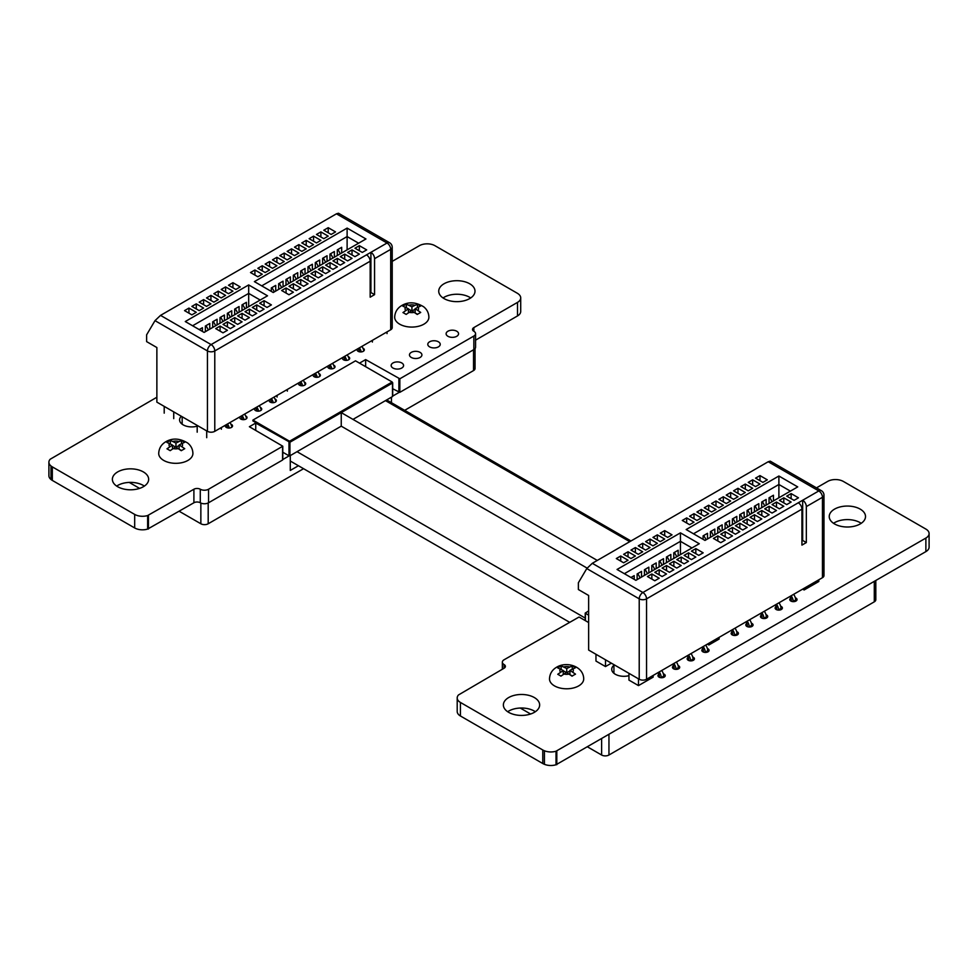 <?xml version="1.0" encoding="UTF-8"?>
<svg xmlns="http://www.w3.org/2000/svg" width="978" height="978" viewBox="0 0 978 978"><rect width="100%" height="100%" fill="white"/><g stroke="black" fill="none" stroke-linecap="round" stroke-linejoin="round"><path stroke-width="1.47" d="M392.691 388.755L399.831 392.337L399.831 378.792L473.853 336.053A5.856 3.386 0 0 0 475.565 333.669A5.856 3.386 0 0 0 474.428 331.664A5.929 3.423 0 0 0 473.658 331.114A4.988 2.873 180 0 1 473.242 330.845A4.523 2.616 180 0 1 472.533 329.439A4.523 2.616 180 0 1 473.853 327.593L517.496 302.398A11.051 6.381 0 0 0 520.712 297.899A11.051 6.381 0 0 0 518.646 294.182A11.932 6.895 0 0 0 517.289 293.229L434.953 245.698A11.027 6.369 0 0 0 419.366 245.698L392.215 261.37M156.871 397.239L50.196 459.232A10.99 6.345 0 0 0 48.9 462.215A10.99 6.345 0 0 0 50.978 465.931A10.709 6.186 0 0 0 52.323 466.873L134.683 514.416A11.027 6.369 0 0 0 147.641 515.54L193.901 489.232A4.499 2.592 180 0 1 200.282 489.232A5.856 3.386 0 0 0 208.558 489.232L282.776 446.212L249.378 426.726L255.735 423.058L289.916 442.252L341.249 412.618L597.277 560.431L341.249 412.618L392.496 383.034L392.166 382.251M48.9 462.215L48.9 475.76A10.99 6.345 0 0 0 50.978 479.464L50.978 465.931M50.978 479.464A10.709 6.186 0 0 0 52.323 480.418L134.683 527.961A11.027 6.369 0 0 0 147.641 529.074L147.641 515.54M147.641 529.074L193.901 502.765A4.499 2.592 180 0 1 200.282 502.765A5.856 3.386 0 0 0 208.558 502.765L282.581 460.027L282.581 446.481M255.735 430.393L255.735 423.058M282.776 452.215L288.975 455.797L288.975 442.252M288.975 455.797L289.916 455.797L289.916 442.252M289.916 455.797L341.249 426.163L341.249 412.618M341.249 426.163L587.081 568.096M588.634 610.944L585.223 613.084L588.634 615.211M585.419 620.675L585.419 613.353M588.634 622.546L579.318 617.155A2.702 1.565 0 0 0 579.025 617.045L504.061 659.783A5.856 3.386 0 0 0 502.35 662.167A5.856 3.386 0 0 0 504.061 664.551A4.511 2.604 180 0 1 505.381 666.397A4.511 2.604 180 0 1 504.061 668.243L458.486 694.955A11.027 6.369 0 0 0 457.203 697.937A11.027 6.369 0 0 0 460.418 702.436L542.778 749.979A10.99 6.345 0 0 0 544.416 750.762A11.027 6.369 0 0 0 556.017 751.214L925.873 538.071A11.027 6.369 0 0 0 929.1 533.572A11.027 6.369 0 0 0 925.873 529.074L843.537 481.543A9.976 5.758 0 0 0 841.887 480.748A11.027 6.369 0 0 0 827.657 481.421L816.496 487.863M457.203 697.937L457.203 711.483A11.027 6.369 0 0 0 460.418 715.982L542.778 763.525A10.99 6.345 0 0 0 544.416 764.307L544.416 750.762M544.416 764.307A11.027 6.369 0 0 0 556.017 764.759L556.017 751.214M556.017 764.759L925.873 551.616A11.027 6.369 0 0 0 929.1 547.118L929.1 533.572M352.985 419.391L392.496 396.567L392.496 383.034M359.513 363.144L365.638 359.598L399.831 378.792M365.638 366.677L365.638 359.598M398.89 392.337L398.89 378.792M399.831 392.337L473.853 349.598A5.856 3.386 0 0 0 475.565 347.214L475.565 333.669M475.565 340.148L517.496 315.943A11.051 6.381 0 0 0 520.712 311.444L520.712 297.899M342.74 357.459A3.631 2.09 0 0 0 342.422 358.303A3.631 2.09 0 0 0 343.486 359.782A3.631 2.09 0 0 0 347.447 360.234A3.631 2.09 0 0 0 349.684 358.303A3.631 2.09 0 0 0 348.266 356.64M470.711 297.948A18.142 10.477 0 0 0 443.034 297.948M444.036 298.583A18.142 10.477 0 0 0 463.804 300.857A18.142 10.477 0 0 0 475.002 291.175A18.142 10.477 0 0 0 456.873 280.698A18.142 10.477 0 0 0 438.731 291.175A18.142 10.477 0 0 0 444.036 298.583M447.936 336.298A6.223 3.594 0 0 0 454.721 337.08A6.223 3.594 0 0 0 458.56 333.755A6.223 3.594 0 0 0 452.337 330.173A6.223 3.594 0 0 0 446.115 333.755A6.223 3.594 0 0 0 447.936 336.298M429.611 346.872A6.223 3.594 0 0 0 436.396 347.655A6.223 3.594 0 0 0 440.234 344.342A6.223 3.594 0 0 0 434.012 340.747A6.223 3.594 0 0 0 427.789 344.342A6.223 3.594 0 0 0 429.611 346.872M411.298 357.459A6.223 3.594 0 0 0 418.071 358.241A6.223 3.594 0 0 0 421.909 354.916A6.223 3.594 0 0 0 415.687 351.322A6.223 3.594 0 0 0 409.464 354.916A6.223 3.594 0 0 0 411.298 357.459M357.398 348.999A3.631 2.09 0 0 0 357.092 349.843A3.631 2.09 0 0 0 358.156 351.322A3.631 2.09 0 0 0 362.104 351.774A3.631 2.09 0 0 0 364.342 349.843A3.631 2.09 0 0 0 362.924 348.18M392.973 368.034A6.223 3.594 0 0 0 399.745 368.816A6.223 3.594 0 0 0 403.584 365.503A6.223 3.594 0 0 0 397.361 361.909A6.223 3.594 0 0 0 391.151 365.503A6.223 3.594 0 0 0 392.973 368.034M328.082 365.919A3.631 2.09 0 0 0 327.764 366.762A3.631 2.09 0 0 0 328.828 368.254A3.631 2.09 0 0 0 332.789 368.706A3.631 2.09 0 0 0 335.026 366.762A3.631 2.09 0 0 0 333.608 365.112M313.412 374.391A3.631 2.09 0 0 0 313.107 375.234A3.631 2.09 0 0 0 314.17 376.713A3.631 2.09 0 0 0 318.131 377.166A3.631 2.09 0 0 0 320.368 375.234A3.631 2.09 0 0 0 318.95 373.572M861.215 523.303A18.142 10.477 0 0 0 833.537 523.303M834.552 523.939A18.142 10.477 0 0 0 854.32 526.213A18.142 10.477 0 0 0 865.518 516.531A18.142 10.477 0 0 0 847.376 506.054A18.142 10.477 0 0 0 829.234 516.531A18.142 10.477 0 0 0 834.552 523.939M790.799 598.096A3.631 2.09 0 0 0 789.784 599.551A3.631 2.09 0 0 0 790.847 601.03A3.631 2.09 0 0 0 794.808 601.482A3.631 2.09 0 0 0 797.046 599.551A3.631 2.09 0 0 0 795.346 597.778M776.141 606.568A3.631 2.09 0 0 0 775.126 608.01A3.631 2.09 0 0 0 776.19 609.502A3.631 2.09 0 0 0 780.138 609.954A3.631 2.09 0 0 0 782.388 608.01A3.631 2.09 0 0 0 780.688 606.238M761.483 615.028A3.631 2.09 0 0 0 760.468 616.482A3.631 2.09 0 0 0 761.532 617.962A3.631 2.09 0 0 0 765.481 618.414A3.631 2.09 0 0 0 767.718 616.482A3.631 2.09 0 0 0 766.019 614.71M746.825 623.487A3.631 2.09 0 0 0 745.811 624.942A3.631 2.09 0 0 0 746.874 626.421A3.631 2.09 0 0 0 750.823 626.874A3.631 2.09 0 0 0 753.06 624.942A3.631 2.09 0 0 0 751.361 623.169M298.755 382.85A3.631 2.09 0 0 0 298.449 383.694A3.631 2.09 0 0 0 299.512 385.173A3.631 2.09 0 0 0 303.461 385.625A3.631 2.09 0 0 0 305.711 383.694A3.631 2.09 0 0 0 304.28 382.031M269.439 399.782A3.631 2.09 0 0 0 269.133 400.625A3.631 2.09 0 0 0 270.197 402.105A3.631 2.09 0 0 0 274.146 402.557A3.631 2.09 0 0 0 276.383 400.625A3.631 2.09 0 0 0 274.965 398.963M181.321 416.249A12.176 7.029 0 0 0 179.585 419.88A12.176 7.029 0 0 0 183.155 424.855A12.176 7.029 0 0 0 197.189 426.176M254.781 408.242A3.631 2.09 0 0 0 254.476 409.085A3.631 2.09 0 0 0 255.527 410.564A3.631 2.09 0 0 0 259.488 411.017A3.631 2.09 0 0 0 261.725 409.085A3.631 2.09 0 0 0 260.307 407.423M144.353 486.09A18.142 10.477 0 0 0 116.675 486.09M117.69 486.726A18.142 10.477 0 0 0 137.458 489A18.142 10.477 0 0 0 148.656 479.318A18.142 10.477 0 0 0 130.514 468.841A18.142 10.477 0 0 0 112.372 479.318A18.142 10.477 0 0 0 117.69 486.726M240.062 416.738A3.631 2.09 0 0 0 239.757 417.582A3.631 2.09 0 0 0 240.82 419.061A3.631 2.09 0 0 0 244.769 419.513A3.631 2.09 0 0 0 247.018 417.582A3.631 2.09 0 0 0 245.686 415.956M225.588 425.088A3.631 2.09 0 0 0 225.282 425.943A3.631 2.09 0 0 0 226.346 427.423A3.631 2.09 0 0 0 230.295 427.875A3.631 2.09 0 0 0 232.544 425.943A3.631 2.09 0 0 0 230.906 424.183M732.155 631.959A3.631 2.09 0 0 0 731.153 633.402A3.631 2.09 0 0 0 732.204 634.893A3.631 2.09 0 0 0 736.165 635.345A3.631 2.09 0 0 0 738.402 633.402A3.631 2.09 0 0 0 736.703 631.629M702.84 648.879A3.631 2.09 0 0 0 701.825 650.333A3.631 2.09 0 0 0 702.889 651.813A3.631 2.09 0 0 0 706.85 652.265A3.631 2.09 0 0 0 709.087 650.333A3.631 2.09 0 0 0 707.387 648.561M535.345 711.715A18.142 10.477 0 0 0 507.668 711.715M508.682 712.351A18.142 10.477 0 0 0 528.45 714.625A18.142 10.477 0 0 0 539.648 704.955A18.142 10.477 0 0 0 521.506 694.478A18.142 10.477 0 0 0 503.364 704.955A18.142 10.477 0 0 0 508.682 712.351M688.182 657.35A3.631 2.09 0 0 0 687.167 658.793A3.631 2.09 0 0 0 688.231 660.272A3.631 2.09 0 0 0 692.179 660.737A3.631 2.09 0 0 0 694.429 658.793A3.631 2.09 0 0 0 692.73 657.02M613.927 665.236A12.176 7.029 0 0 0 611.727 669.27A12.176 7.029 0 0 0 615.296 674.245A12.176 7.029 0 0 0 628.952 675.676M673.524 665.81A3.631 2.09 0 0 0 672.461 667.289A3.631 2.09 0 0 0 673.524 668.769A3.631 2.09 0 0 0 677.473 669.221A3.631 2.09 0 0 0 679.71 667.289A3.631 2.09 0 0 0 678.084 665.541M658.866 674.282A3.631 2.09 0 0 0 657.974 675.651A3.631 2.09 0 0 0 659.038 677.131A3.631 2.09 0 0 0 662.998 677.583A3.631 2.09 0 0 0 665.236 675.651A3.631 2.09 0 0 0 663.365 673.818M588.634 595.468L578.377 589.538L578.377 582.766L586.776 568.573L592.301 563.304L642.876 592.509L798.268 502.79A5.183 2.995 60 0 1 801.936 509.135L646.544 598.854L646.544 679.258A5.183 2.995 180 0 1 639.221 679.258L588.634 650.052L588.634 595.468M801.936 540.871L802.669 540.455L802.669 500.247L818.794 490.944L768.219 461.738L592.301 563.304M768.219 461.738L770.261 461.164L821.386 490.687A5.183 2.995 120 0 0 818.794 490.944A5.183 2.995 60 0 1 822.461 497.289L806.337 506.592A5.183 2.995 -120 0 0 802.669 500.247L798.268 502.79M822.461 577.692L822.461 497.289A5.183 2.995 180 0 0 823.977 495.174L823.977 575.577A5.183 2.995 180 0 1 822.461 577.692L646.544 679.258M651.861 578.475L651.861 573.988L647.46 576.531L654.795 580.761L659.184 578.218L651.861 573.988M623.634 562.778L628.035 560.235L620.712 556.005L616.311 558.548L623.634 562.778M634.196 579.367L634.196 575.639L630.969 577.497M659.184 574.245L659.184 569.758L654.795 572.301L662.118 576.531L666.519 573.988L659.184 569.758M630.969 558.548L635.37 556.005L628.035 551.775L623.634 554.306L630.969 558.548M641.519 577.081L641.519 571.409L637.13 573.952L637.13 579.612M666.519 570.015L666.519 565.529L662.118 568.059L669.453 572.301L673.854 569.758L666.519 565.529M638.304 554.306L642.693 551.775L635.37 547.546L630.969 550.076L638.304 554.306M648.854 572.851L648.854 567.179L644.453 569.709L644.453 575.382M673.854 565.785L673.854 561.299L669.453 563.829L676.776 568.059L681.177 565.529L673.854 561.299M645.627 550.076L650.028 547.546L642.693 543.303L638.304 545.846L645.627 550.076M656.189 568.609L656.189 562.949L651.788 565.48L651.788 571.152M681.177 561.543L681.177 557.057L676.776 559.599L684.111 563.829L688.512 561.299L681.177 557.057M652.962 545.846L657.35 543.303L650.028 539.074L645.627 541.616L652.962 545.846M663.512 564.379L663.512 558.707L659.111 561.25L659.111 566.922M688.512 557.313L688.512 552.827L684.111 555.37L691.446 559.599L695.835 557.057L688.512 552.827M660.284 541.616L664.685 539.074L657.35 534.844L652.962 537.387L660.284 541.616M670.847 560.149L670.847 554.477L666.446 557.02L666.446 562.692M695.835 553.083L695.835 548.597L691.446 551.14L698.769 555.37L703.17 552.827L695.835 548.597M667.619 537.387L672.02 534.844L664.685 530.614L660.284 533.157L667.619 537.387M678.17 555.92L678.17 550.247L673.781 552.79L673.781 558.462M717.828 540.394L717.828 535.907L713.427 538.438L720.762 542.668L725.163 540.137L717.828 535.907M689.612 524.685L694.001 522.154L686.678 517.912L682.277 520.455L689.612 524.685M725.163 536.152L725.163 531.665L720.762 534.208L728.084 538.438L732.485 535.907L725.163 531.665M696.935 520.455L701.336 517.912L694.001 513.682L689.612 516.225L696.935 520.455M707.497 538.988L707.497 533.316L703.096 535.858L703.096 539.33M732.485 531.922L732.485 527.435L728.084 529.978L735.419 534.208L739.82 531.665L732.485 527.435M704.27 516.225L708.671 513.682L701.336 509.452L696.935 511.995L704.27 516.225M714.82 534.758L714.82 529.086L710.419 531.629L710.419 537.301M739.82 527.692L739.82 523.206L735.419 525.748L742.754 529.978L747.143 527.435L739.82 523.206M711.593 511.995L715.994 509.452L708.671 505.223L704.27 507.765L711.593 511.995M722.155 530.528L722.155 524.856L717.754 527.399L717.754 533.071M747.143 523.462L747.143 518.976L742.754 521.519L750.077 525.748L754.478 523.206L747.143 518.976M718.928 507.765L723.329 505.223L715.994 500.993L711.593 503.523L718.928 507.765M729.478 526.298L729.478 520.626L725.089 523.169L725.089 528.841M754.478 519.232L754.478 514.746L750.077 517.289L757.412 521.519L761.801 518.976L754.478 514.746M726.263 503.523L730.652 500.993L723.329 496.763L718.928 499.293L726.263 503.523M736.813 522.069L736.813 516.396L732.412 518.939L732.412 524.599M761.801 515.003L761.801 510.516L757.412 513.047L764.735 517.289L769.136 514.746L761.801 510.516M733.586 499.293L737.987 496.763L730.652 492.521L726.263 495.064L733.586 499.293M744.148 517.839L744.148 512.166L739.747 514.697L739.747 520.369M769.136 510.76L769.136 506.274L764.735 508.817L772.07 513.047L776.471 510.516L769.136 506.274M740.921 495.064L745.309 492.521L737.987 488.291L733.586 490.834L740.921 495.064M751.471 513.597L751.471 507.924L747.07 510.467L747.07 516.139M776.471 506.531L776.471 502.044L772.07 504.587L779.393 508.817L783.794 506.274L776.471 502.044M748.243 490.834L752.644 488.291L745.309 484.061L740.921 486.604L748.243 490.834M758.806 509.367L758.806 503.694L754.405 506.237L754.405 511.91M783.794 502.301L783.794 497.814L779.393 500.357L786.728 504.587L791.129 502.044L783.794 497.814M755.578 486.604L759.979 484.061L752.644 479.831L748.243 482.374L755.578 486.604M766.129 505.137L766.129 499.465L761.728 502.007L761.728 507.68M791.129 498.071L791.129 493.584L786.728 496.127L794.063 500.357L798.451 497.814L791.129 493.584M762.901 482.374L767.302 479.831L759.979 475.601L755.578 478.132L762.901 482.374M773.464 500.907L773.464 495.235L769.063 497.778L769.063 503.45M802.669 540.455L806.337 542.57L806.337 506.592M806.337 542.57L801.936 545.113L801.936 509.135M617.045 569.465L680.443 532.851L699.282 543.731L635.883 580.333L617.045 569.465M686.165 529.55L778.891 476.017L797.718 486.897L705.004 540.431L686.165 529.55M778.891 497.778L778.891 484.489L693.488 533.792M790.395 491.127L778.891 484.489L778.891 476.017M680.443 554.612L680.443 541.323L624.367 573.695M691.959 547.961L680.443 541.323L680.443 532.851M759.979 480.675L759.979 475.601M752.644 484.905L752.644 479.831M745.309 489.147L745.309 484.061M737.987 493.377L737.987 488.291M730.652 497.606L730.652 492.521M723.329 501.836L723.329 496.763M715.994 506.066L715.994 500.993M708.671 510.296L708.671 505.223M701.336 514.526L701.336 509.452M694.001 518.768L694.001 513.682M686.678 522.998L686.678 517.912M664.685 535.687L664.685 530.614M657.35 539.917L657.35 534.844M650.028 544.159L650.028 539.074M642.693 548.389L642.693 543.303M635.37 552.619L635.37 547.546M628.035 556.849L628.035 551.775M620.712 561.079L620.712 556.005M818.794 579.807L818.794 581.507L804.136 589.966L804.136 588.267M804.136 589.966L802.669 589.123M719.111 637.363L719.111 639.05L708.854 644.979L708.854 643.292M708.854 644.979L707.387 644.135M653.145 675.443L653.145 677.143L638.487 685.602L638.487 678.83M638.487 685.602L628.952 680.101L628.952 673.329M611.36 663.182L605.492 666.568L605.492 659.795M605.492 666.568L595.969 661.067L595.969 654.294M769.637 497.447L769.906 497.863A18.655 10.77 60 0 1 772.033 501.726M769.063 502.179A18.655 10.77 60 0 1 769.539 503.169M792.009 499.171L789.662 497.814M754.979 505.907L755.236 506.323A18.655 10.77 60 0 1 757.375 510.186M754.405 510.638A18.655 10.77 60 0 1 754.882 511.628M740.309 514.367L740.578 514.783A18.655 10.77 60 0 1 742.718 518.658M739.747 519.11A18.655 10.77 60 0 1 740.224 520.088M725.652 522.839L725.92 523.254A18.655 10.77 60 0 1 728.06 527.118M725.089 527.57A18.655 10.77 60 0 1 725.566 528.56M710.994 531.298L711.263 531.714A18.655 10.77 60 0 1 713.402 535.577M710.419 536.03A18.655 10.77 60 0 1 710.908 537.02M667.02 556.69L667.277 557.105A18.655 10.77 60 0 1 669.417 560.969M666.446 561.421A18.655 10.77 60 0 1 666.923 562.411M652.35 565.15L652.619 565.565A18.655 10.77 60 0 1 654.759 569.44M651.788 569.893A18.655 10.77 60 0 1 652.265 570.871M637.693 573.621L637.962 574.037A18.655 10.77 60 0 1 640.101 577.9M637.13 578.353A18.655 10.77 60 0 1 637.607 579.343M777.351 507.631L775.004 506.274M762.681 516.103L760.346 514.746M748.023 524.563L745.676 523.206M733.366 533.022L731.018 531.665M718.708 541.494L716.361 540.137M689.392 558.414L687.045 557.057M674.722 566.885L672.387 565.529M660.064 575.345L657.717 573.988M762.302 501.677L762.571 502.093A18.655 10.77 60 0 1 764.71 505.956M761.728 506.408A18.655 10.77 60 0 1 762.217 507.399M789.796 596.556A3.888 2.249 60 0 1 791.349 600.309L791.349 601.274M795.676 601.189L795.676 599.93A6.479 3.741 -120 0 0 793.623 594.343M793.182 601.641L793.182 601.372A6.479 3.741 -120 0 0 791.129 595.785M784.674 503.401L782.327 502.044M775.126 605.015A3.888 2.249 60 0 1 776.691 608.781L776.691 609.734M781.006 609.661L781.006 608.402A6.479 3.741 -120 0 0 778.965 602.803M778.525 610.101L778.525 609.832A6.479 3.741 -120 0 0 776.471 604.245M770.016 511.861L767.669 510.516M760.468 613.487A3.888 2.249 60 0 1 762.021 617.24L762.021 618.194M766.349 618.12L766.349 616.861A6.479 3.741 -120 0 0 764.307 611.274M763.855 618.573L763.855 618.304A6.479 3.741 -120 0 0 761.813 612.705M755.358 520.333L753.011 518.976M745.811 621.947A3.888 2.249 60 0 1 747.363 625.7L747.363 626.666M751.691 626.58L751.691 625.321A6.479 3.741 -120 0 0 749.649 619.734M749.197 627.032L749.197 626.764A6.479 3.741 -120 0 0 747.155 621.177M740.701 528.792L738.353 527.435M731.153 630.407A3.888 2.249 60 0 1 732.705 634.172L732.705 635.125M737.033 635.052L737.033 633.781A6.479 3.741 -120 0 0 734.979 628.194M734.539 635.492L734.539 635.223A6.479 3.741 -120 0 0 732.498 629.636M726.043 537.252L723.696 535.907M701.837 647.338A3.888 2.249 60 0 1 703.39 651.091L703.39 652.057M707.717 651.971L707.717 650.712A6.479 3.741 -120 0 0 705.664 645.125M705.224 652.424L705.224 652.155A6.479 3.741 -120 0 0 703.17 646.568M696.715 554.184L694.368 552.827M687.167 655.798A3.888 2.249 60 0 1 688.732 659.563L688.732 660.517M693.047 660.431L693.047 659.172A6.479 3.741 -120 0 0 691.006 653.585M690.566 660.884L690.566 660.615A6.479 3.741 -120 0 0 688.512 655.028M682.057 562.643L679.71 561.299M672.509 664.27A3.888 2.249 60 0 1 674.074 668.023L674.074 669.038M678.39 668.903L678.39 667.644A6.479 3.741 -120 0 0 676.348 662.057M675.896 669.38L675.896 669.074A6.479 3.741 -120 0 0 673.854 663.487M667.399 571.115L665.052 569.758M657.852 672.73A3.888 2.249 60 0 1 659.404 676.483L659.404 677.314M663.732 677.351L663.732 676.104A6.479 3.741 -120 0 0 661.69 670.517M661.238 677.73L661.238 677.546A6.479 3.741 -120 0 0 659.196 671.959M652.742 579.575L650.394 578.218M747.644 510.137L747.913 510.553A18.655 10.77 60 0 1 750.053 514.428M747.07 514.868A18.655 10.77 60 0 1 747.559 515.858M732.987 518.609L733.255 519.025A18.655 10.77 60 0 1 735.383 522.888M732.412 523.34A18.655 10.77 60 0 1 732.901 524.33M718.329 527.069L718.598 527.484A18.655 10.77 60 0 1 720.725 531.347M717.754 531.8A18.655 10.77 60 0 1 718.231 532.79M703.659 535.528L703.928 535.944A18.655 10.77 60 0 1 706.067 539.819M674.343 552.46L674.612 552.876A18.655 10.77 60 0 1 676.752 556.739M673.781 557.191A18.655 10.77 60 0 1 674.258 558.181M659.685 560.92L659.954 561.335A18.655 10.77 60 0 1 662.094 565.211M659.111 565.651A18.655 10.77 60 0 1 659.6 566.641M645.028 569.392L645.297 569.795A18.655 10.77 60 0 1 647.424 573.67M644.453 574.123A18.655 10.77 60 0 1 644.942 575.113M875.811 580.529L875.811 599.71A5.183 2.995 180 0 1 874.295 601.825L874.295 581.397M608.952 734.588L608.952 755.016L874.295 601.825M608.952 755.016A5.183 2.995 180 0 1 601.617 755.016L601.617 738.83M520.259 708.048L530.602 714.013M587.595 746.923L601.617 755.016M573.78 675.077L575.516 674.148L569.942 670.37L575.431 667.766L572.228 665.92L566.739 668.524L561.164 665.859L557.68 667.876L563.255 670.529L557.766 674.27L560.969 676.116L566.458 672.375L572.044 676.165L573.78 675.077M583.707 678.915A17.103 9.878 180 0 1 578.695 685.896A17.103 9.878 180 0 1 560.052 688.035A17.103 9.878 180 0 1 549.489 678.915C549.746 673.756 552.13 669.844 556.653 667.192C566.494 661.104 583.585 666.116 583.707 678.915M569.942 670.37L569.942 674.417M572.326 675.981L571.005 675.211M566.274 672.485L563.255 670.749M566.739 672.546L566.739 668.524M561.164 669.319L561.164 665.859M563.255 670.529L563.255 674.245M569.942 670.908L566.922 672.644M572.228 669.05L572.228 665.92M252.899 420.088L252.899 420.931L289.549 442.093L392.166 382.838L392.166 381.995L355.515 360.833L252.899 420.088L289.549 441.237L289.549 442.093M289.549 441.237L392.166 381.995M156.871 347.545L146.614 341.615L146.614 334.843L155.001 320.65L160.539 315.381L211.114 344.586L366.505 254.867A5.183 2.995 60 0 1 370.173 261.212L214.781 350.931L214.781 431.335A5.183 2.995 180 0 1 207.446 431.335L156.871 402.141L156.871 347.545M370.173 292.948L370.906 292.532L370.906 252.324L387.031 243.021L336.456 213.815L160.539 315.381M336.456 213.815L338.498 213.241L389.623 242.764A5.183 2.995 120 0 0 387.031 243.021A5.183 2.995 60 0 1 390.699 249.366L374.562 258.681A5.183 2.995 -120 0 0 370.906 252.324L366.505 254.867M390.699 329.769L390.699 249.366A5.183 2.995 180 0 0 392.215 247.251L392.215 327.654A5.183 2.995 180 0 1 390.699 329.769L214.781 431.335M220.087 330.552L220.087 326.065L215.698 328.608L223.021 332.838L227.422 330.295L220.087 326.065M191.871 314.855L196.272 312.312L188.937 308.082L184.536 310.625L191.871 314.855M202.422 331.444L202.422 327.716L199.206 329.574M227.422 326.322L227.422 321.835L223.021 324.378L230.356 328.608L234.744 326.065L227.422 321.835M199.206 310.625L203.595 308.082L196.272 303.852L191.871 306.395L199.206 310.625M209.757 329.158L209.757 323.486L205.356 326.029L205.356 331.701M234.744 322.092L234.744 317.606L230.356 320.148L237.678 324.378L242.079 321.835L234.744 317.606M206.529 306.395L210.93 303.852L203.595 299.623L199.206 302.153L206.529 306.395M217.092 324.928L217.092 319.256L212.691 321.799L212.691 327.459M242.079 317.862L242.079 313.376L237.678 315.906L245.013 320.148L249.414 317.606L242.079 313.376M213.864 302.153L218.253 299.623L210.93 295.38L206.529 297.923L213.864 302.153M224.414 320.698L224.414 315.026L220.013 317.557L220.013 323.229M249.414 313.62L249.414 309.146L245.013 311.676L252.336 315.906L256.737 313.376L249.414 309.146M221.187 297.923L225.588 295.38L218.253 291.151L213.864 293.693L221.187 297.923M231.749 316.456L231.749 310.796L227.348 313.327L227.348 318.999M256.737 309.39L256.737 304.904L252.336 307.447L259.671 311.676L264.072 309.146L256.737 304.904M228.522 293.693L232.923 291.151L225.588 286.921L221.187 289.464L228.522 293.693M239.072 312.226L239.072 306.554L234.671 309.097L234.671 314.769M264.072 305.16L264.072 300.674L259.671 303.217L267.006 307.447L271.395 304.904L264.072 300.674M235.845 289.464L240.246 286.921L232.923 282.691L228.522 285.234L235.845 289.464M246.407 307.997L246.407 302.324L242.006 304.867L242.006 310.539M286.065 292.471L286.065 287.984L281.664 290.515L288.987 294.757L293.388 292.214L286.065 287.984M257.837 276.762L262.238 274.231L254.903 269.989L250.515 272.532L257.837 276.762M293.388 288.229L293.388 283.754L288.987 286.285L296.322 290.515L300.723 287.984L293.388 283.754M265.172 272.532L269.561 269.989L262.238 265.759L257.837 268.302L265.172 272.532M275.723 291.065L275.723 285.405L271.322 287.935L271.322 291.407M300.723 283.999L300.723 279.512L296.322 282.055L303.657 286.285L308.046 283.754L300.723 279.512M272.495 268.302L276.896 265.759L269.561 261.529L265.172 264.072L272.495 268.302M283.058 286.835L283.058 281.163L278.657 283.706L278.657 289.378M308.046 279.769L308.046 275.283L303.657 277.825L310.98 282.055L315.381 279.512L308.046 275.283M279.83 264.072L284.231 261.529L276.896 257.3L272.495 259.842L279.83 264.072M290.38 282.605L290.38 276.933L285.992 279.476L285.992 285.148M315.381 275.539L315.381 271.053L310.98 273.596L318.315 277.825L322.703 275.283L315.381 271.053M287.153 259.842L291.554 257.3L284.231 253.07L279.83 255.613L287.153 259.842M297.715 278.375L297.715 272.703L293.314 275.246L293.314 280.918M322.703 271.309L322.703 266.823L318.315 269.366L325.637 273.596L330.038 271.053L322.703 266.823M294.488 255.613L298.889 253.07L291.554 248.84L287.153 251.37L294.488 255.613M305.038 274.146L305.038 268.473L300.649 271.016L300.649 276.676M330.038 267.08L330.038 262.593L325.637 265.124L332.972 269.366L337.373 266.823L330.038 262.593M301.823 251.37L306.212 248.84L298.889 244.61L294.488 247.141L301.823 251.37M312.373 269.916L312.373 264.243L307.972 266.774L307.972 272.446M337.373 262.837L337.373 258.363L332.972 260.894L340.295 265.124L344.696 262.593L337.373 258.363M309.146 247.141L313.547 244.61L306.212 240.368L301.823 242.911L309.146 247.141M319.708 265.674L319.708 260.014L315.307 262.544L315.307 268.216M344.696 258.608L344.696 254.121L340.295 256.664L347.63 260.894L352.031 258.363L344.696 254.121M316.481 242.911L320.882 240.368L313.547 236.138L309.146 238.681L316.481 242.911M327.031 261.444L327.031 255.771L322.63 258.314L322.63 263.987M352.031 254.378L352.031 249.891L347.63 252.434L354.965 256.664L359.354 254.121L352.031 249.891M323.804 238.681L328.205 236.138L320.882 231.908L316.481 234.451L323.804 238.681M334.366 257.214L334.366 251.542L329.965 254.084L329.965 259.757M359.354 250.148L359.354 245.661L354.965 248.204L362.288 252.434L366.689 249.891L359.354 245.661M331.139 234.451L335.54 231.908L328.205 227.678L323.804 230.221L331.139 234.451M341.689 252.984L341.689 247.312L337.3 249.855L337.3 255.527M370.906 292.532L374.562 294.647L374.562 258.681M374.562 294.647L370.173 297.19L370.173 261.212M185.27 321.542L248.681 284.928L267.52 295.808L204.109 332.41L185.27 321.542M254.39 281.627L347.117 228.094L365.955 238.974L273.229 292.508L254.39 281.627M347.117 249.855L347.117 236.566L261.725 285.869M358.62 243.204L347.117 236.566L347.117 228.094M248.681 306.689L248.681 293.4L192.605 325.772M260.185 300.038L248.681 293.4L248.681 284.928M328.205 232.752L328.205 227.678M320.882 236.982L320.882 231.908M313.547 241.224L313.547 236.138M306.212 245.454L306.212 240.368M298.889 249.683L298.889 244.61M291.554 253.913L291.554 248.84M284.231 258.143L284.231 253.07M276.896 262.373L276.896 257.3M269.561 266.615L269.561 261.529M262.238 270.845L262.238 265.759M254.903 275.075L254.903 269.989M232.923 287.764L232.923 282.691M225.588 292.006L225.588 286.921M218.253 296.236L218.253 291.151M210.93 300.466L210.93 295.38M203.595 304.696L203.595 299.623M196.272 308.926L196.272 303.852M188.937 313.156L188.937 308.082M372.373 342.043L372.373 340.356M387.031 333.584L387.031 331.884M277.08 397.056L277.08 395.369M287.336 391.139L287.336 389.44M206.713 437.679L206.713 430.907M221.37 429.22L221.37 427.533M197.189 432.178L197.189 425.406M173.729 418.645L173.729 411.872M164.206 413.144L164.206 406.371M337.862 249.524L338.131 249.94A18.655 10.77 60 0 1 340.271 253.803M337.3 254.256A18.655 10.77 60 0 1 337.777 255.246M360.234 251.248L357.887 249.891M323.205 257.984L323.474 258.4A18.655 10.77 60 0 1 325.613 262.275M322.63 262.715A18.655 10.77 60 0 1 323.119 263.705M308.547 266.456L308.816 266.86A18.655 10.77 60 0 1 310.943 270.735M307.972 271.187A18.655 10.77 60 0 1 308.461 272.177M293.889 274.916L294.158 275.331A18.655 10.77 60 0 1 296.285 279.195M293.314 279.647A18.655 10.77 60 0 1 293.791 280.637M279.231 283.375L279.488 283.791A18.655 10.77 60 0 1 281.627 287.666M278.657 288.107A18.655 10.77 60 0 1 279.133 289.097M235.246 308.767L235.515 309.182A18.655 10.77 60 0 1 237.654 313.046M234.671 313.498A18.655 10.77 60 0 1 235.16 314.488M220.588 317.227L220.857 317.642A18.655 10.77 60 0 1 222.996 321.517M220.013 321.97A18.655 10.77 60 0 1 220.502 322.96M205.93 325.698L206.199 326.114A18.655 10.77 60 0 1 208.326 329.977M205.356 330.43A18.655 10.77 60 0 1 205.845 331.42M345.576 259.708L343.229 258.363M330.919 268.18L328.571 266.823M316.261 276.64L313.914 275.283M301.603 285.099L299.256 283.754M286.933 293.571L284.598 292.214M257.617 310.491L255.27 309.146M242.96 318.962L240.612 317.606M228.302 327.422L225.955 326.065M330.54 253.754L330.808 254.17A18.655 10.77 60 0 1 332.936 258.033M329.965 258.485A18.655 10.77 60 0 1 330.442 259.476M363.816 350.931A6.479 3.741 -120 0 0 361.86 346.42M361.237 351.909A6.479 3.741 -120 0 0 359.366 347.862M352.911 255.478L350.564 254.121M358.021 348.633A3.888 2.249 60 0 1 359.537 351.823M349.158 359.391A6.479 3.741 -120 0 0 347.19 354.88M346.579 360.381A6.479 3.741 -120 0 0 344.708 356.322M338.254 263.938L335.906 262.593M343.364 357.092A3.888 2.249 60 0 1 344.879 360.283M334.5 367.862A6.479 3.741 -120 0 0 332.532 363.351M331.921 368.84A6.479 3.741 -120 0 0 330.038 364.782M323.584 272.41L321.249 271.053M328.706 365.564A3.888 2.249 60 0 1 330.222 368.743M319.83 376.322A6.479 3.741 -120 0 0 317.874 371.811M317.263 377.3A6.479 3.741 -120 0 0 315.381 373.254M308.926 280.869L306.579 279.512M314.048 374.024A3.888 2.249 60 0 1 315.552 377.215M305.173 384.782A6.479 3.741 -120 0 0 303.217 380.271M302.605 385.772A6.479 3.741 -120 0 0 300.723 381.713M294.268 289.329L291.921 287.984M299.378 382.484A3.888 2.249 60 0 1 300.894 385.674M275.857 401.714A6.479 3.741 -120 0 0 273.901 397.202M273.278 402.691A6.479 3.741 -120 0 0 271.407 398.645M264.952 306.261L262.605 304.904M270.062 399.415A3.888 2.249 60 0 1 271.578 402.606M261.199 410.173A6.479 3.741 -120 0 0 259.231 405.662M258.62 411.163A6.479 3.741 -120 0 0 256.749 407.105M250.295 314.72L247.947 313.376M255.405 407.875A3.888 2.249 60 0 1 256.921 411.066M246.529 418.621A6.479 3.741 -120 0 0 244.573 414.134M243.962 419.648A6.479 3.741 -120 0 0 242.079 415.564M235.625 323.192L233.29 321.835M240.747 416.347A3.888 2.249 60 0 1 242.263 419.574M231.884 427.141A6.479 3.741 -120 0 0 229.916 422.594M229.292 428.022A6.479 3.741 -120 0 0 227.422 424.036M220.967 331.652L218.62 330.295M226.089 424.807A3.888 2.249 60 0 1 227.581 427.887M315.87 262.214L316.139 262.63A18.655 10.77 60 0 1 318.278 266.505M315.307 266.945A18.655 10.77 60 0 1 315.784 267.935M301.212 270.686L301.481 271.102A18.655 10.77 60 0 1 303.62 274.965M300.649 275.417A18.655 10.77 60 0 1 301.126 276.407M286.554 279.146L286.823 279.561A18.655 10.77 60 0 1 288.962 283.424M285.992 283.877A18.655 10.77 60 0 1 286.468 284.867M271.896 287.605L272.165 288.021A18.655 10.77 60 0 1 274.305 291.896M242.581 304.537L242.85 304.953A18.655 10.77 60 0 1 244.977 308.816M242.006 309.268A18.655 10.77 60 0 1 242.483 310.258M227.923 312.997L228.18 313.412A18.655 10.77 60 0 1 230.319 317.288M227.348 317.728A18.655 10.77 60 0 1 227.825 318.718M213.253 321.469L213.522 321.884A18.655 10.77 60 0 1 215.661 325.747M212.691 326.2A18.655 10.77 60 0 1 213.167 327.19M282.776 459.538L289.146 455.87M392.691 396.09L399.061 392.41M208.192 502.961L208.192 523.768L303.571 468.694M404.672 410.332L473.535 370.576L473.535 349.782M208.192 523.768A5.183 2.995 180 0 1 200.857 523.768L200.857 503.059M129.243 482.411L139.585 488.389M179.194 511.262L200.857 523.768M475.051 348.596L475.051 368.449A5.183 2.995 180 0 1 473.535 370.576M391.432 402.691L391.432 397.178M290.283 455.577L290.283 470.442L298.437 465.736M404.611 305.063L402.863 306.163L408.449 308.816L402.96 312.557L406.163 314.403L411.652 310.662L417.227 314.451L420.711 312.434L415.137 308.657L420.613 306.053L417.423 304.207L411.934 306.811L406.347 304.146L404.611 305.063M423.89 324.183A17.103 9.878 180 0 1 405.247 326.322A17.103 9.878 180 0 1 394.684 317.202C394.941 312.043 397.325 308.131 401.848 305.478C408.547 301.579 415.833 302.019 423.706 306.811C427.031 309.5 428.767 312.972 428.89 317.202A17.103 9.878 180 0 1 423.89 324.183M408.449 308.816L408.449 312.532M411.469 310.772L408.449 309.036M411.934 310.833L411.934 306.811M406.347 307.605L406.347 304.146M415.137 308.657L415.137 312.703M417.508 314.256L416.188 313.498M415.137 309.195L412.117 310.931M417.423 307.337L417.423 304.207M168.632 441.31L166.883 442.398L172.47 445.063L166.981 448.804L170.172 450.65L175.661 446.909L181.248 450.699L184.732 448.682L179.145 444.904L184.634 442.3L181.443 440.455L175.954 443.058L170.368 440.393L168.632 441.31M187.898 460.43A17.103 9.878 180 0 1 169.267 462.57A17.103 9.878 180 0 1 158.705 453.45C158.962 448.279 161.346 444.379 165.857 441.714C172.556 437.826 179.842 438.266 187.727 443.058C191.052 445.748 192.776 449.208 192.911 453.45A17.103 9.878 180 0 1 187.898 460.43M172.47 445.063L172.47 448.768M175.478 447.019L172.47 445.271M175.954 447.08L175.954 443.058M170.368 443.853L170.368 440.393M179.145 444.904L179.145 448.951M181.529 450.503L180.209 449.746M179.145 445.442L176.138 447.178M181.443 443.572L181.443 440.455M629.771 541.678L385.466 400.625M585.223 618.072L297.031 451.689M52.323 480.418L52.323 466.873M134.683 527.961L134.683 514.416M148.436 529.012L148.436 515.479M193.901 502.765L193.901 489.232M200.282 502.765L200.282 489.232M208.558 502.765L208.558 489.232M504.061 668.243L504.061 664.551M460.418 715.982L460.418 702.436M542.778 763.525L542.778 749.979M556.812 764.686L556.812 751.153M925.873 551.616L925.873 538.071M473.853 349.598L473.853 336.053M473.853 331.236L473.853 327.593M517.496 315.943L517.496 302.398M639.221 679.258L639.221 598.854L586.776 568.573M642.876 592.509A5.183 2.995 120 0 0 639.221 598.854A5.183 2.995 180 0 0 646.544 598.854A5.183 2.995 -120 0 0 642.876 592.509M769.906 497.863L769.063 498.34M755.236 506.323L754.405 506.812M740.578 514.783L739.747 515.272M725.92 523.254L725.089 523.731M711.263 531.714L710.419 532.203M667.277 557.105L666.446 557.594M652.619 565.565L651.788 566.054M637.962 574.037L637.13 574.514M762.571 502.093L761.728 502.57M793.182 601.372L795.676 599.93M778.525 609.832L781.006 608.402M763.855 618.304L766.349 616.861M749.197 626.764L751.691 625.321M734.539 635.223L737.033 633.781M705.224 652.155L707.717 650.712M690.566 660.615L693.047 659.172M675.896 669.074L678.39 667.644M661.238 677.546L663.732 676.104M747.913 510.553L747.07 511.042M733.255 519.025L732.412 519.501M718.598 527.484L717.754 527.961M703.928 535.944L703.096 536.433M674.612 552.876L673.781 553.352M659.954 561.335L659.111 561.824M645.297 569.795L644.453 570.284M569.489 666.935A6.736 3.888 -0 0 0 563.903 666.886M572.778 672.008A6.736 3.888 -0 0 0 572.68 668.781M563.707 673.964A6.736 3.888 -0 0 0 569.294 674.013M560.418 668.891A6.736 3.888 -0 0 0 560.516 672.118M207.446 431.335L207.446 350.931L155.001 320.65M211.114 344.586A5.183 2.995 120 0 0 207.446 350.931A5.183 2.995 180 0 0 214.781 350.931A5.183 2.995 -120 0 0 211.114 344.586M338.131 249.94L337.3 250.417M323.474 258.4L322.63 258.889M308.816 266.86L307.972 267.349M294.158 275.331L293.314 275.808M279.488 283.791L278.657 284.28M235.515 309.182L234.671 309.671M220.857 317.642L220.013 318.131M206.199 326.114L205.356 326.591M330.808 254.17L329.965 254.659M316.139 262.63L315.307 263.119M301.481 271.102L300.649 271.578M286.823 279.561L285.992 280.038M272.165 288.021L271.322 288.51M242.85 304.953L242.006 305.429M228.18 313.412L227.348 313.901M213.522 321.884L212.691 322.361M408.902 312.251A6.736 3.888 -0 0 0 414.489 312.3M405.613 307.178A6.736 3.888 -0 0 0 405.699 310.405M414.684 305.222A6.736 3.888 -0 0 0 409.097 305.173M417.973 310.295A6.736 3.888 -0 0 0 417.875 307.068M172.923 448.499A6.736 3.888 -0 0 0 178.497 448.547M169.634 443.425A6.736 3.888 -0 0 0 169.72 446.653M178.693 441.469A6.736 3.888 -0 0 0 173.118 441.42M181.981 446.543A6.736 3.888 -0 0 0 181.896 443.315M282.776 446.212L282.776 459.758M585.223 613.084L585.223 620.565M502.35 662.167L502.35 669.233M392.691 382.753L392.691 396.298M613.927 673.304L613.927 664.661M823.977 495.174A5.183 5.183 0 0 0 821.386 490.687M182.165 424.207L182.165 416.738M392.215 247.251A5.183 5.183 0 0 0 389.623 242.764M630.969 540.981L386.665 399.941M569.306 622.118L290.283 461.029"/></g></svg>
